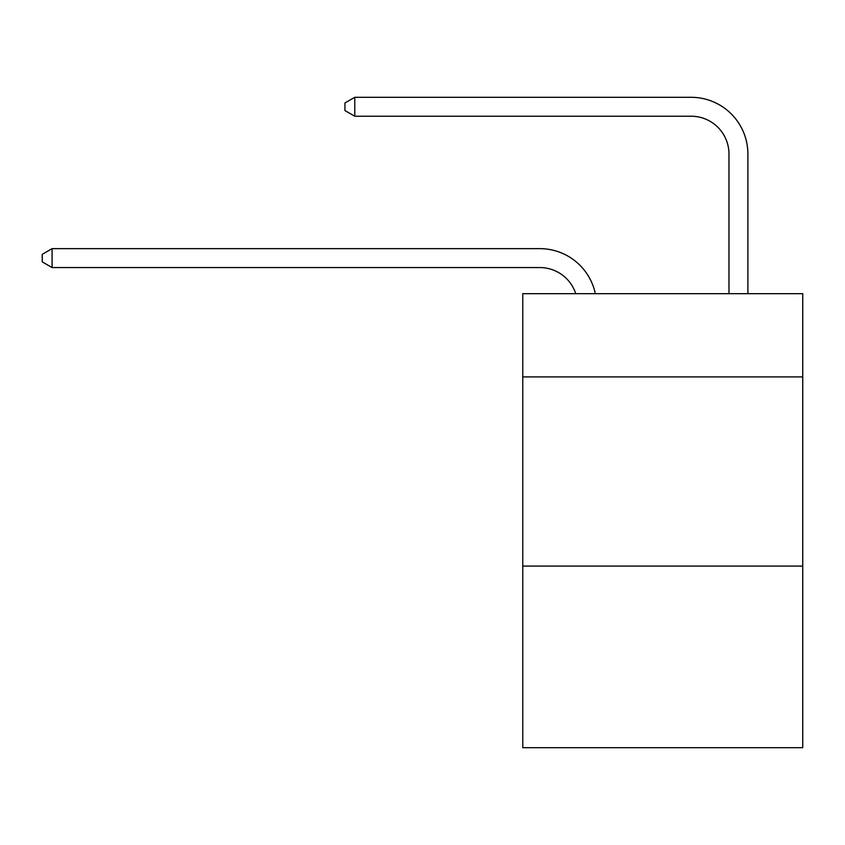 <?xml version="1.0" encoding="UTF-8"?>
<svg xmlns="http://www.w3.org/2000/svg" width="845" height="845" viewBox="0 0 845 845"><rect width="100%" height="100%" fill="white"/><g stroke="black" fill="none" stroke-linecap="round" stroke-linejoin="round"><path stroke-width="1.27" d="M802.75 376.912L802.75 293.669L522.77 293.669L522.77 376.912L802.75 376.912L802.75 747.698L522.77 747.698L522.77 376.912M802.75 566.087L522.77 566.087M539.786 267.559A37.835 37.835 0 0 1 575.762 293.669A37.835 37.835 0 0 0 539.786 267.559A37.835 37.835 0 0 1 575.762 293.669A37.835 37.835 0 0 0 539.786 267.559A37.835 37.835 0 0 1 575.762 293.669A37.835 37.835 0 0 0 539.786 267.559A37.835 37.835 0 0 1 575.762 293.669A37.835 37.835 0 0 0 539.786 267.559A37.835 37.835 0 0 1 575.762 293.669A37.835 37.835 0 0 0 539.786 267.559A37.835 37.835 0 0 1 575.762 293.669A37.835 37.835 0 0 0 539.786 267.559A37.835 37.835 0 0 1 575.762 293.669A37.835 37.835 0 0 0 539.786 267.559A37.835 37.835 0 0 1 575.762 293.669A37.835 37.835 0 0 0 539.786 267.559A37.835 37.835 0 0 1 575.762 293.669A37.835 37.835 0 0 0 539.786 267.559A37.835 37.835 0 0 1 575.762 293.669A37.835 37.835 0 0 0 539.786 267.559A37.835 37.835 0 0 1 575.762 293.669A37.835 37.835 0 0 0 539.786 267.559A37.835 37.835 0 0 1 575.762 293.669A37.835 37.835 0 0 0 539.786 267.559A37.835 37.835 0 0 1 575.762 293.669A37.835 37.835 0 0 0 539.786 267.559A37.835 37.835 0 0 1 575.762 293.669A37.835 37.835 0 0 0 539.786 267.559A37.835 37.835 0 0 1 575.762 293.669A37.835 37.835 0 0 0 539.786 267.559A37.835 37.835 0 0 1 575.762 293.669A37.835 37.835 0 0 0 539.786 267.559A37.835 37.835 0 0 1 575.762 293.669A37.835 37.835 0 0 0 539.786 267.559A37.835 37.835 0 0 1 575.762 293.669A37.835 37.835 0 0 0 539.786 267.559A37.835 37.835 0 0 1 575.762 293.669A37.835 37.835 0 0 0 539.786 267.559A37.835 37.835 0 0 1 575.762 293.669A37.835 37.835 0 0 0 539.786 267.559A37.835 37.835 0 0 1 575.762 293.669A37.835 37.835 0 0 0 539.786 267.559A37.835 37.835 0 0 1 575.762 293.669A37.835 37.835 0 0 0 539.786 267.559A37.835 37.835 0 0 1 575.762 293.669A37.835 37.835 0 0 0 539.786 267.559A37.835 37.835 0 0 1 575.762 293.669A37.835 37.835 0 0 0 539.786 267.559A37.835 37.835 0 0 1 575.762 293.669A37.835 37.835 0 0 0 539.786 267.559A37.835 37.835 0 0 1 575.762 293.669A37.835 37.835 0 0 0 539.786 267.559A37.835 37.835 0 0 1 575.762 293.669A37.835 37.835 0 0 0 539.786 267.559A37.835 37.835 0 0 1 575.762 293.669A37.835 37.835 0 0 0 539.786 267.559A37.835 37.835 0 0 1 575.762 293.669A37.835 37.835 0 0 0 539.786 267.559L52.084 267.559L42.25 261.887L42.25 254.324L52.084 248.641L539.786 248.641A56.752 56.752 0 0 1 595.324 293.669M728.971 293.669L728.971 154.054A37.835 37.835 -171 0 0 691.136 116.219L354.773 116.219L344.94 110.547L344.94 102.974L354.773 97.302L691.136 97.302A56.752 56.752 9 0 1 747.888 154.054L747.888 293.669M52.084 267.559L52.084 248.641L539.786 248.641M728.971 154.054A37.835 37.835 -171 0 0 691.136 116.219A37.835 37.835 -171 0 1 728.971 154.054A37.835 37.835 -171 0 0 691.136 116.219A37.835 37.835 -171 0 1 728.971 154.054A37.835 37.835 -171 0 0 691.136 116.219A37.835 37.835 -171 0 1 728.971 154.054A37.835 37.835 -171 0 0 691.136 116.219A37.835 37.835 -171 0 1 728.971 154.054A37.835 37.835 -171 0 0 691.136 116.219A37.835 37.835 -171 0 1 728.971 154.054A37.835 37.835 -171 0 0 691.136 116.219A37.835 37.835 -171 0 1 728.971 154.054A37.835 37.835 -171 0 0 691.136 116.219A37.835 37.835 -171 0 1 728.971 154.054A37.835 37.835 -171 0 0 691.136 116.219A37.835 37.835 -171 0 1 728.971 154.054A37.835 37.835 -171 0 0 691.136 116.219A37.835 37.835 -171 0 1 728.971 154.054A37.835 37.835 -171 0 0 691.136 116.219A37.835 37.835 -171 0 1 728.971 154.054A37.835 37.835 -171 0 0 691.136 116.219A37.835 37.835 -171 0 1 728.971 154.054A37.835 37.835 -171 0 0 691.136 116.219A37.835 37.835 -171 0 1 728.971 154.054A37.835 37.835 -171 0 0 691.136 116.219A37.835 37.835 -171 0 1 728.971 154.054A37.835 37.835 -171 0 0 691.136 116.219A37.835 37.835 -171 0 1 728.971 154.054A37.835 37.835 -171 0 0 691.136 116.219A37.835 37.835 -171 0 1 728.971 154.054A37.835 37.835 -171 0 0 691.136 116.219A37.835 37.835 -171 0 1 728.971 154.054A37.835 37.835 -171 0 0 691.136 116.219A37.835 37.835 -171 0 1 728.971 154.054A37.835 37.835 -171 0 0 691.136 116.219A37.835 37.835 -171 0 1 728.971 154.054A37.835 37.835 -171 0 0 691.136 116.219A37.835 37.835 -171 0 1 728.971 154.054A37.835 37.835 -171 0 0 691.136 116.219A37.835 37.835 -171 0 1 728.971 154.054A37.835 37.835 -171 0 0 691.136 116.219A37.835 37.835 -171 0 1 728.971 154.054A37.835 37.835 -171 0 0 691.136 116.219A37.835 37.835 -171 0 1 728.971 154.054A37.835 37.835 -171 0 0 691.136 116.219A37.835 37.835 -171 0 1 728.971 154.054A37.835 37.835 -171 0 0 691.136 116.219A37.835 37.835 -171 0 1 728.971 154.054A37.835 37.835 -171 0 0 691.136 116.219A37.835 37.835 -171 0 1 728.971 154.054A37.835 37.835 -171 0 0 691.136 116.219A37.835 37.835 -171 0 1 728.971 154.054A37.835 37.835 -171 0 0 691.136 116.219A37.835 37.835 -171 0 1 728.971 154.054A37.835 37.835 -171 0 0 691.136 116.219A37.835 37.835 -171 0 1 728.971 154.054A37.835 37.835 -171 0 0 691.136 116.219M354.773 116.219L354.773 97.302L691.136 97.302"/></g></svg>
